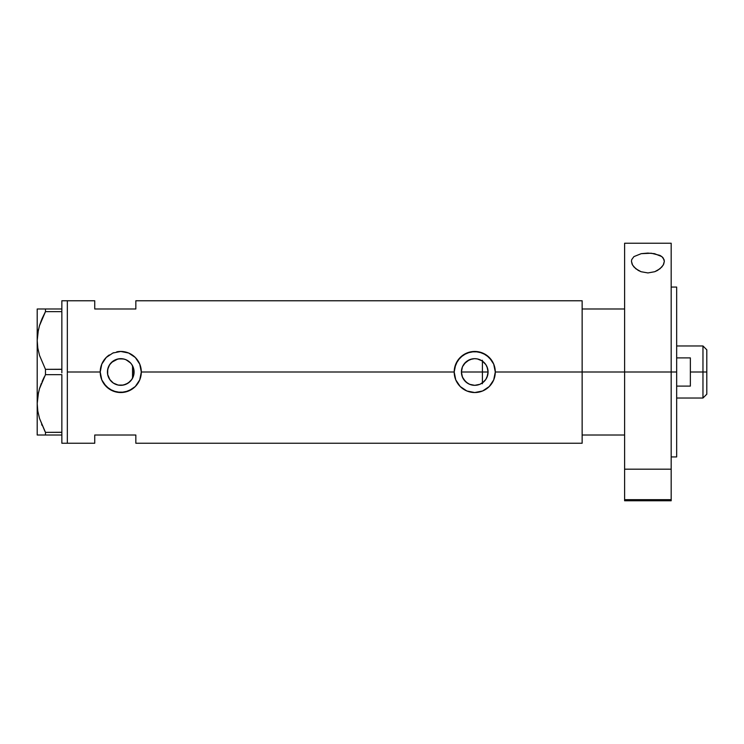 <?xml version="1.0" encoding="UTF-8"?>
<svg xmlns="http://www.w3.org/2000/svg" width="744" height="744" viewBox="0 0 744 744"><rect width="100%" height="100%" fill="white"/><g stroke="black" fill="none" stroke-linecap="round" stroke-linejoin="round"><path stroke-width="1.12" d="M133.762 374.939L133.511 375.887M132.776 377.766L134.087 372.009A13.327 13.327 0 0 1 120.761 385.327A13.327 13.327 0 0 1 107.434 372L107.685 374.567M461.615 374.334L461.736 374.92M469.297 384.164L465.632 381.728L462.461 377.189M463.54 379.226L461.912 375.618M463.633 379.366L465.437 381.542M467.213 383.002L465.632 381.728M473.807 385.299L469.873 384.406M477.443 385.057L475.053 385.327M474.421 385.327L473.816 385.299M485.869 379.338L487.692 375.162L488.073 372L487.06 377.096L485.823 379.403L484.167 381.421L480.178 384.174M482.884 382.556L482.251 383.011M475.639 385.299L477.285 385.085M468.571 383.82L470.245 384.546L467.334 383.086L463.661 379.403L462.424 377.096L461.41 372L462.424 366.904L463.661 364.597L467.334 360.914L472.142 358.924L474.737 358.673L477.341 358.924L482.149 360.914L485.823 364.597L487.06 366.904L488.073 372A13.327 13.327 0 0 1 474.737 385.327A13.327 13.327 0 0 1 461.41 372A13.327 13.327 0 0 1 474.737 358.673A13.327 13.327 0 0 1 488.073 372L487.748 369.089M484.53 362.951L482.41 361.1L482.41 382.9L485.813 379.431M117.887 385.011L121.951 385.28L126.229 384.155L129.884 381.728L132.144 378.938M113.507 383.179L115.45 384.22L113.507 383.179M110.996 381.067L111.767 381.839M107.657 374.437L109.926 379.766M582.143 300.762L582.143 372L582.143 308.983L624.607 308.983L582.143 308.983L582.143 372L624.607 372L582.143 372L582.143 443.238L582.143 372L495.29 372L493.709 379.905L489.264 386.536L482.624 390.972L474.737 392.544L466.851 390.972L460.211 386.527L455.765 379.886L454.193 372L141.314 372L139.733 379.905L135.287 386.536L132.19 389.075L124.778 392.153L116.724 392.144L109.331 389.075L103.695 383.439L101.789 379.886L100.217 372L67.341 372L67.341 300.762L67.341 372L100.217 372A20.544 20.544 0 0 0 120.761 392.544A20.544 20.544 0 0 0 141.314 372L139.733 379.905L135.287 386.536L128.647 390.972L120.761 392.544L112.874 390.972L106.234 386.527L101.789 379.886L100.217 372L101.789 364.114L106.225 357.473L112.883 353.028L120.77 351.456L128.656 353.028L135.287 357.464L139.733 364.104L141.314 372L454.193 372A20.544 20.544 0 0 0 474.737 392.544A20.544 20.544 0 0 0 495.29 372L493.709 379.905L489.264 386.536L482.624 390.972L474.737 392.544L466.851 390.972L460.211 386.527L455.765 379.886L454.193 372L454.593 367.964L457.672 360.561L463.307 354.925L470.71 351.847L478.764 351.847L486.176 354.925L491.821 360.57L493.709 364.104L495.29 372L582.143 372L582.143 300.762L135.836 300.762L135.836 308.983L94.739 308.983L94.739 300.762L94.739 308.983L135.836 308.983L135.836 300.762M485.19 380.277L484.521 381.058M486.781 377.71L486.288 378.659M487.748 374.911L487.506 375.832M107.62 374.213L107.657 369.573M108.168 376.362L107.815 375.143M109.415 378.984L108.671 377.608M110.912 380.984L110.279 380.231M117.543 384.936L115.562 384.276M120.323 385.318L118.761 385.178M121.942 385.28L121.263 385.318M125.29 384.536L123.709 385.001M122.797 385.169L121.96 385.271M130.051 381.56L126.034 384.248M126.034 359.761L130.191 362.579L131.846 364.597L133.836 369.396L133.836 374.604L131.846 379.403L128.173 383.086L123.365 385.076L118.166 385.076L113.358 383.086L109.684 379.403L107.694 374.604L107.694 369.396L109.684 364.597L113.358 360.914L118.166 358.924L123.365 358.924L125.866 359.687L130.051 362.44M131.642 379.71L130.618 380.974M67.341 372L67.341 443.238L67.341 372L67.341 443.238L61.854 443.238L67.341 443.238L67.341 300.762L61.854 300.762L67.341 300.762L67.341 372M94.739 435.017L135.836 435.017L135.836 443.238L135.836 435.017L94.739 435.017L94.739 443.238L94.739 435.017M132.144 365.062L131.642 364.29M130.618 363.026L126.238 359.845M123.709 358.999L125.28 359.464M121.272 358.682L122.807 358.831M118.761 358.822L120.323 358.682M111.526 362.393L117.887 358.989M124.146 359.11L119.738 358.71L115.562 359.724M109.926 364.244L110.912 363.016M108.671 366.392L109.405 365.016M107.815 368.847L108.326 367.22M486.288 365.341L486.781 366.29M487.506 368.159L485.86 364.644M485.795 364.56L485.2 363.732M480.178 359.826L482.884 361.445M495.29 372A20.544 20.544 0 0 0 474.737 351.456A20.544 20.544 0 0 0 454.193 372L455.765 364.114L460.211 357.473L466.86 353.028L474.746 351.456L482.633 353.028L489.264 357.464L493.709 364.104L495.29 372M495.29 371.842L495.216 370.224M494.016 364.867L493.737 364.16M482.596 353.009L481.452 352.582M471.203 351.754L470.71 351.847M467.66 352.712L466.879 353.019M454.193 372.195L454.268 373.776M466.879 390.981L467.92 391.381M470.719 392.153L471.352 392.265M481.498 391.409L482.605 390.981M493.728 379.849L494.072 378.966M479.843 384.313L474.737 385.327L469.641 384.313M109.331 354.925A20.544 20.544 0 0 0 100.217 372L101.789 364.114L106.225 357.473L112.883 353.028L120.77 351.456L128.656 353.028L135.287 357.464L139.733 364.104L141.314 372A20.544 20.544 0 0 0 116.743 351.847L117.227 351.754M141.314 371.833L141.23 370.224M140.039 364.876L139.751 364.16M128.628 353.019L127.475 352.582M113.674 352.712L112.902 353.019M100.217 372.186L100.291 373.776M112.902 390.991L113.953 391.391M116.743 392.153L117.366 392.265M127.531 391.4L128.628 390.981M139.751 379.858L140.105 378.938M108.168 367.638L107.434 372A13.327 13.327 0 0 1 120.761 358.673A13.327 13.327 0 0 1 134.087 372L132.776 366.234M115.45 359.78L111.767 362.17L109.061 365.62M461.736 369.08L461.615 369.666M469.669 359.678L465.632 362.263L462.517 366.68L463.54 364.774M477.276 358.915L474.821 358.673M474.672 358.673L472.077 358.943M480.856 360.161L479.601 359.584M479.815 359.678L479.201 359.436M133.511 368.113L133.762 369.061M134.087 372L132.544 372L132.544 378.231L132.544 365.769L132.544 372L134.087 372M475.053 358.673L477.434 358.943M470.245 359.454L474.412 358.673M464.405 363.593L469.297 359.836M461.912 368.382L462.461 366.811M44.928 431.353L39.497 418.379L37.804 411.06L37.2 403.508L37.786 396.078L39.46 388.749L45.468 374.66L45.468 369.34L39.497 355.362L37.804 348.043L37.2 340.492L37.2 308.983L37.2 435.017L45.468 435.017L45.468 432.357L61.854 432.273L61.854 433.259L61.854 432.357L45.468 432.357L39.497 418.379L37.804 411.06L37.2 403.508L37.786 396.078L39.46 388.749L45.468 374.66L45.468 369.34L61.854 369.257L61.854 371.144L61.854 369.34L45.468 369.34L39.497 355.362L37.804 348.043L37.2 340.492L37.786 333.061L39.46 325.733L45.468 311.643L42.101 318.553L45.468 311.643L45.468 308.983L61.854 308.983L61.854 300.762L61.854 309.885L61.854 308.983L37.786 308.983M61.854 311.727L61.854 369.257L61.854 311.727M61.854 374.743L61.854 432.273L61.854 374.743M38.353 329.992L37.2 340.492L37.795 347.987L37.2 340.492L37.786 333.061L39.46 325.733L42.092 318.562M42.101 308.983L45.468 308.983L45.468 311.643L61.854 311.643L45.468 311.643L39.479 325.677L41.459 320.097M38.53 329.201L37.795 333.005M45.468 374.66L61.854 374.66L45.468 374.66L39.479 388.694L41.422 383.207M38.353 393.009L37.795 396.013M38.53 392.218L37.2 403.508L37.795 410.995L37.2 403.508L37.2 340.492M41.627 424.322L42.11 425.466M39.469 435.017L61.854 435.017L61.854 434.115L61.854 443.238L61.854 435.017L45.468 435.017L45.468 432.357M37.786 435.017L37.2 435.017L37.2 403.508M43.859 435.017L42.11 435.017M41.822 424.778L42.092 425.438M44.305 376.864L42.101 381.56M61.854 433.259L61.854 434.115L61.854 433.259M61.854 371.144L61.854 372.856L61.854 371.144M61.854 309.885L61.854 310.741L61.854 309.885M482.41 383.755L482.41 372L488.073 372L482.41 372L482.41 360.245M582.143 435.017L624.607 435.017L582.143 435.017L582.143 372L582.143 435.017M702.968 372L706.8 372L706.8 349.81L706.8 394.19L706.8 372L702.968 372L702.968 345.969L702.968 372L690.358 372L702.968 372L702.968 398.031L702.968 372M690.358 357.892L690.358 386.108L676.659 386.108L690.358 386.108L690.358 357.892L676.659 357.892L690.358 357.892M461.41 372L482.41 372L461.41 372M664.067 259.619L664.336 261.33L663.23 265.078L660.012 268.742L654.766 271.709L647.94 272.936L641.096 271.727L635.822 268.779L632.577 265.097L631.461 261.33L631.721 259.619L633.916 256.615L641.207 253.676L647.838 253.081L654.497 253.667L661.844 256.606L663.239 258.029L664.336 261.33L663.704 264.129L661.872 266.966L657.631 270.37L654.766 271.709L647.94 272.936L641.096 271.727L638.212 270.398L633.934 266.975L632.084 264.139L631.461 261.33L631.721 259.619L633.916 256.615L641.207 253.676L651.251 253.22L659.891 255.378L661.844 256.606L664.067 259.619M624.607 500.731L624.607 499.68L671.181 499.68L671.181 469.185L624.607 469.185L624.607 499.68L624.607 243.232L624.607 372L676.659 372L676.659 456.937L676.659 372L624.607 372L624.607 469.185L671.181 469.185L671.181 243.232L671.181 499.68L624.607 499.68L624.607 500.768L671.181 500.768L671.181 499.68L671.181 500.731M676.659 372L676.659 287.063L676.659 372M67.341 300.762L94.739 300.762M67.341 443.238L94.739 443.238M582.143 443.238L135.836 443.238M676.659 345.969L702.968 345.969L706.8 349.81M676.659 398.031L702.968 398.031L706.8 394.19M671.181 456.937L676.659 456.937M624.607 243.232L671.181 243.232M671.181 287.063L676.659 287.063"/></g></svg>

